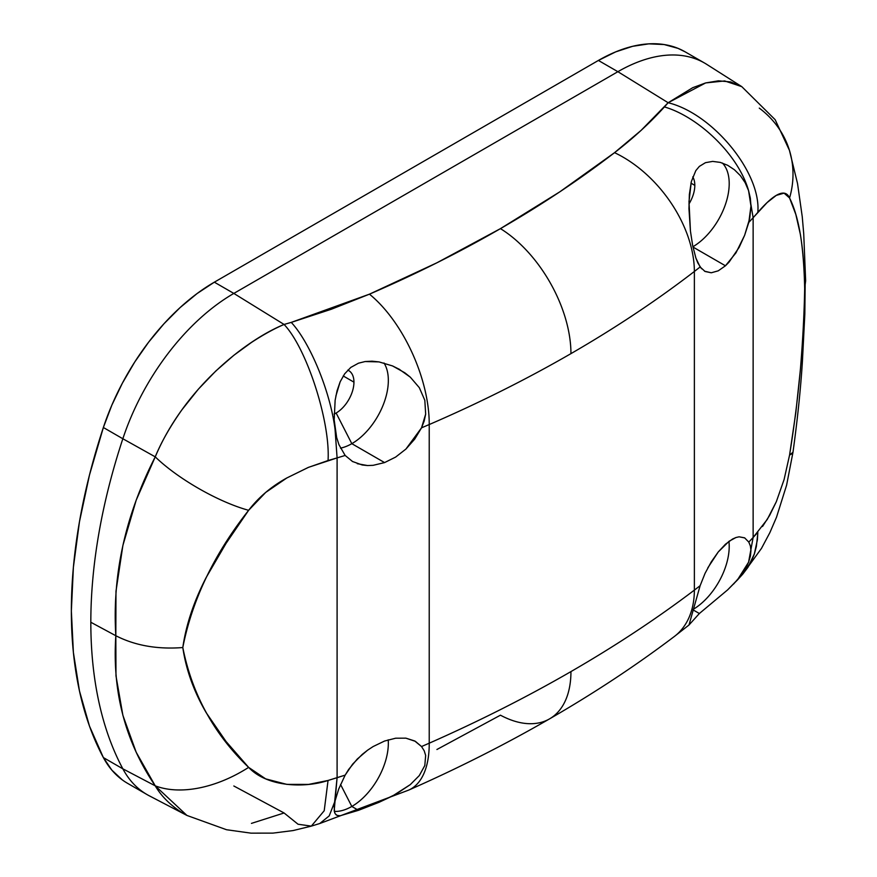 <?xml version="1.0" encoding="UTF-8"?>
<svg xmlns="http://www.w3.org/2000/svg" width="877" height="877" viewBox="0 0 877 877"><rect width="100%" height="100%" fill="white"/><g stroke="black" fill="none" stroke-linecap="round" stroke-linejoin="round"><path stroke-width="1.32" d="M351.82 806.456L340.561 784.476L351.82 806.456A51.644 29.818 120 0 0 388.215 739.826A51.644 29.818 -60 0 1 351.82 806.456L358.496 810.315L351.82 806.456A51.644 29.818 -60 0 1 334.301 811.411A51.644 29.818 120 0 0 351.82 806.456M233.83 785.989L284.082 812.979L298.048 824.237L311.324 826.123L324.205 810.754L328.053 780.464L337.097 777.691L337.097 457.904L308.594 467.298L286.845 477.954L265.676 492.446L248.63 510.304C258.551 497.347 271.245 486.582 286.713 478.02L308.222 467.452L328.053 460.535C330.465 421.727 306.709 348.18 284.082 324.457C306.709 348.18 330.465 421.727 328.053 460.535L337.097 457.904L335.058 429.39C330.004 389.706 309.055 341.23 291.241 322.396L284.082 324.457C244.979 340.506 183.885 388.862 155.24 456.851C177.79 478.787 218.494 502.082 248.63 510.304L226.014 543.444L206.248 577.373C193.905 601.315 186.088 624.709 182.8 647.544C186.088 669.896 193.905 691.635 206.248 712.771L226.014 741.46L248.63 767.375L265.676 778.875L286.845 784.378L308.594 784.411L328.053 780.464L324.205 810.754L311.324 826.123L293.082 830.563L272.944 833.117L250.975 833.15L226.518 829.73L186.911 815.435L181.934 812.617C170.116 804.965 161.215 796.042 155.24 785.836C125.268 741.723 112.135 691.69 115.83 635.726C135.025 645.56 157.356 649.506 182.8 647.544C192.173 599.857 214.109 554.111 248.63 510.304C218.494 502.082 177.79 478.787 155.24 456.851C125.268 515.446 112.135 575.071 115.83 635.726C135.025 645.56 157.356 649.506 182.8 647.544C192.173 694.42 214.109 734.356 248.63 767.375A103.3 64.043 144.2 0 1 155.24 785.836L122.846 768.822A173.547 100.197 120 0 0 149.233 795.779L186.9 815.424L155.24 785.836L136.176 752.236L122.89 715.325L115.983 675.871L115.83 635.726L90.824 622.264A473.799 273.547 120 0 0 122.846 768.822L155.24 785.836A103.3 64.043 -35.8 0 0 248.63 767.375C267.299 787.327 305.229 788.149 328.053 780.464L345.154 775.125L348.629 769.469L357.268 759.033L367.551 750.219L373.131 746.546L384.575 741.032L395.626 738.215L405.898 738.16L415.369 741.339L421.53 746.546L424.194 750.756L425.663 755.437L424.808 765.544L419.305 775.564L410.293 784.619L395.746 794.277L379.028 802.312L358.496 810.315L379.028 802.312L392.512 796.009L410.293 784.619M694.814 185.354A25.203 14.547 -60 0 1 688.949 204.001A25.203 14.547 120 0 0 694.814 185.354A25.203 14.547 120 0 0 692.742 176.913A25.203 14.547 -60 0 1 694.814 185.354L690.966 183.129L694.814 185.354M353.946 382.153A25.203 14.547 -60 0 1 336.121 413.023A25.203 14.547 -60 0 1 334.082 414.065A25.203 14.547 120 0 0 336.121 413.023A25.203 14.547 120 0 0 353.946 382.153A25.203 14.547 120 0 0 347.763 370.138A25.203 14.547 -60 0 1 348.728 370.609A25.203 14.547 -60 0 1 353.946 382.153L343.225 375.959L353.946 382.153M722.418 163.045A51.644 29.818 -60 0 1 725.202 205.119A51.644 29.818 -60 0 1 692.896 246.744A51.644 29.818 120 0 0 725.202 205.119A51.644 29.818 120 0 0 722.418 163.045M728.93 541.372A51.644 29.818 -60 0 1 693.06 609.438A51.644 29.818 120 0 0 728.93 541.372M351.82 443.674L336.121 413.023L351.82 443.674A51.644 29.818 120 0 0 384.005 363.001A51.644 29.818 -60 0 1 351.82 443.674L384.575 462.585L351.82 443.674A51.644 29.818 -60 0 1 340.462 448.136A51.644 29.818 120 0 0 351.82 443.674M345.154 455.459L352.686 461.631L345.154 455.459L337.097 457.904L345.154 455.459L338.95 444.694L336.647 437.491L334.181 419.897L335.135 400.296L337.064 390.747L340.144 381.824L344.65 373.843L350.8 367.419L358.496 363.188L365.128 361.543L372.067 361.181L379.039 361.905L392.556 365.939L404.845 372.802L410.326 377.187L419.316 387.667L424.819 400.263L425.663 414.097L421.53 427.833L405.908 449.079L395.637 457.081L384.575 462.585L373.142 465.325L367.562 465.544L362.245 464.996L352.302 461.423M335.836 396.163L340.144 381.824L344.65 373.843L350.8 367.419L358.496 363.188L365.128 361.543L379.039 361.905L392.556 365.939L399.704 369.502M398.892 369.042L410.326 377.187L419.316 387.667L424.819 400.263L425.663 414.097L424.183 421.07L421.53 427.833L429.226 424.545C479.302 402.894 526.54 379.259 570.949 353.628A103.3 59.636 -120 0 0 500.449 228.634C541.493 204.933 579.522 179.61 614.547 152.664C633.26 138.259 649.89 123.01 664.426 106.928C698.004 116.674 738.171 154.056 748.574 190.649C738.171 154.056 698.004 116.674 664.426 106.928L668.131 102.73C712.913 113.659 761.389 172.933 757.816 212.409L753.135 217.704L753.135 537.491L767.265 519.425L776.331 501.688L784.104 479.511L789.574 455.053L795.834 412.475L800.372 369.754C802.817 340.09 804.253 313.001 804.669 288.511C804.253 267.825 802.817 249.77 800.372 234.356L795.834 214.459L789.574 197.983L784.082 193.148L776.288 195.374L767.101 202.587L748.794 222.418L750.964 206.029L750.339 198.136L748.574 190.649L745.132 182.646L740.352 175.619L734.455 169.776L727.647 165.282L720.28 162.398L712.694 161.401L705.481 162.662L699.364 166.389L705.481 162.662L712.694 161.401L720.28 162.398L727.647 165.282L734.455 169.776L740.352 175.619L745.132 182.646L748.574 190.649L750.964 206.029L749.747 218.318L744.606 235.354L735.967 252.839L725.443 265.786L692.962 247.029L725.443 265.786L718.241 270.829L711.269 272.78L705.053 271.475L700.12 266.981L694.376 271.464L694.376 590.111L700.12 585.704L705.053 573.361L711.269 561.861L718.241 551.962L725.443 544.233L732.591 539.015L735.956 537.524L739.103 536.812L744.803 537.941M739.103 536.812L744.606 537.831L748.794 542.085L750.383 545.998L750.964 550.515L750.416 556.073L748.574 562.19L745.132 569.184L737.513 579.73L727.614 589.892L699.364 613.516L692.962 609.822L699.364 613.516L688.993 624.994L700.12 585.704L694.376 590.111A103.3 67.551 52.9 0 1 674.172 636.625A103.3 67.551 -127.1 0 0 694.376 590.111C656.489 618.789 615.336 645.954 570.949 671.596A103.3 59.636 60 0 1 549.594 718.855A103.3 59.636 60 0 1 500.449 715.183L436.91 749.506M757.805 533.424L756.369 546.47L754.439 553.727L747.949 567.32L742.786 574.106L751.403 561.214L754.253 554.286L757.41 539.739L757.816 532.339L753.135 537.491L748.574 562.19L753.135 537.491L748.794 542.085L750.383 545.998M748.574 190.649L753.135 217.704L748.794 222.418L744.606 235.354L739.103 247.424L729.083 262.102L725.443 265.786L718.241 270.829L711.269 272.78L704.56 271.201M744.606 537.831L748.794 542.085L753.135 537.491L753.135 217.704M707.849 567.792L718.241 551.962L729.083 541.252L735.956 537.524M759.274 108.112A103.3 91.044 -17.1 0 1 789.432 150.307A103.3 91.044 162.9 0 1 789.574 197.983C784.323 185.968 770.127 198.147 757.816 212.409C761.389 172.933 712.913 113.659 668.131 102.73L705.667 82.92L724.698 80.947L741.799 86.659L775.158 119.689L789.443 150.362L797.533 183.556L802.258 216.805L803.727 233.863L805.645 280.87L804.669 288.511C803.957 341.208 798.925 396.722 789.574 455.053L792.983 452.258L792.106 453.694L789.574 455.053M805.239 276.781L804.834 314.076L802.411 361.412C800.668 388.939 797.533 419.228 792.983 452.258L786.603 485.167L776.518 517.211L769.874 532.624L761.466 548.41L742.786 574.106L737.371 580.059L727.614 589.892L699.364 613.516L688.993 624.994L700.12 585.704M804.669 288.511C804.034 247.117 799.013 216.937 789.574 197.983A103.3 91.044 -17.1 0 0 790.078 152.543M776.331 501.688L769.611 515.424L762.541 526.474M737.36 580.059L748.574 562.19L745.132 569.184L740.341 576.244L733.589 584.049M701.501 268.713L697.873 263.023L695.878 258.035L692.666 245.571L690.44 231.1L688.96 208.726L689.355 194.551L691.328 181.594L695.812 170.631L699.364 166.389L695.812 170.631L691.328 181.594L688.993 201.535L690.44 231.1L692.666 245.571L695.878 258.035L700.12 266.981L694.376 271.464A103.3 66.97 -127.6 0 0 614.547 152.664A103.3 66.97 52.4 0 1 694.376 271.464C656.489 300.603 615.336 327.987 570.949 353.628C526.54 379.259 479.302 402.894 429.226 424.545A103.3 51.173 -113.4 0 0 369.447 294.168L291.241 322.396L331.342 309.241L369.447 294.168A103.3 51.173 66.6 0 1 429.226 424.545L429.226 743.192C479.302 721.091 526.54 697.226 570.949 671.596A103.3 59.636 60 0 1 549.594 718.855M424.808 765.544L425.663 755.437L424.194 750.756L421.53 746.546L429.226 743.192A103.3 50.603 66.2 0 1 408.814 790.056A103.3 50.603 -113.8 0 0 429.226 743.192C479.302 721.091 526.54 697.226 570.949 671.596C615.336 645.954 656.489 618.789 694.376 590.111L694.376 271.464C656.489 300.603 615.336 327.987 570.949 353.628A103.3 59.636 -120 0 0 500.449 228.634C459.395 252.335 415.731 274.172 369.447 294.168L436.91 262.793L500.449 228.634L559.756 191.866L614.547 152.664L641.054 130.421L668.131 102.73L692.72 87.689L705.612 82.942L718.427 80.827L730.596 81.912L741.821 86.67L706.763 64.383A173.547 100.197 120 0 0 617.879 71.695L668.131 102.73L617.879 71.695L233.83 293.422A173.547 100.197 120 0 0 122.846 438.752A473.799 273.547 120 0 0 90.824 622.264L115.83 635.726L115.983 591.251L122.89 545.45L136.198 500.153L155.24 456.851L122.846 438.752L155.24 456.851C161.215 442.238 170.116 426.562 181.934 409.789L198.312 389.224L215.797 371.015L233.786 355.338L251.447 342.458C263.21 334.751 274.084 328.754 284.082 324.457L233.83 293.422L284.082 324.457L291.241 322.396M336.647 437.491L334.181 419.897L335.135 400.296M337.097 457.904L337.097 777.691L335.058 800.942L329.204 815.895L319.787 823.503L311.324 826.123M284.082 812.979L251.447 823.382M334.63 812.628L334.181 806.445L337.097 777.691L345.154 775.125L338.697 789.037L335.058 800.931L334.192 810.721L335.124 813.692L337.053 815.369L340.123 815.774L358.496 810.315L340.123 815.774L337.053 815.369L335.124 813.692M373.131 746.546L384.575 741.032L395.626 738.215L405.898 738.16L414.722 740.977L421.53 746.546L429.226 743.192L429.226 424.545L421.53 427.833L414.722 439.092L405.908 449.079L395.637 457.081L384.575 462.585L373.142 465.325L367.562 465.544L357.268 463.692M617.879 71.695A173.547 100.197 -60 0 1 704.648 63.1L685.167 51.853A173.547 100.197 120 0 0 598.399 60.447L617.879 71.695L233.83 293.422L214.35 282.175A173.547 100.197 120 0 0 103.365 427.505A473.799 273.547 120 0 0 103.365 757.575A173.547 100.197 120 0 0 127.582 783.336L147.062 794.584A173.547 100.197 -60 0 1 122.846 768.822L103.365 757.575L122.846 768.822A473.799 273.547 -60 0 1 90.824 622.264A473.799 273.547 -60 0 1 122.846 438.752L103.365 427.505L122.846 438.752A173.547 100.197 -60 0 1 233.83 293.422L214.35 282.175L598.399 60.447L617.879 71.695M335.058 800.931L338.697 789.037L345.154 775.115L352.675 764.108L362.245 754.395L367.551 750.219M337.053 815.369L335.957 814.689M122.363 779.938L111.839 770.116L103.365 757.575L89.487 726.112L79.456 690.901L73.383 652.389L71.355 611.017L73.383 567.309L79.456 521.782L89.487 474.994L103.365 427.505L111.839 405.163L122.363 383.205L134.707 362.058L148.651 342.14L163.889 323.843L180.147 307.542L197.073 293.565L214.35 282.175L598.399 60.447L615.676 51.886L632.613 46.317L648.859 43.85L664.108 44.541L678.042 48.367L685.386 51.973M689.07 624.95L674.325 636.505C635.715 665.698 594.124 693.159 549.55 718.877C505.152 744.496 458.189 768.241 408.638 790.122L319.787 823.514"/></g></svg>
